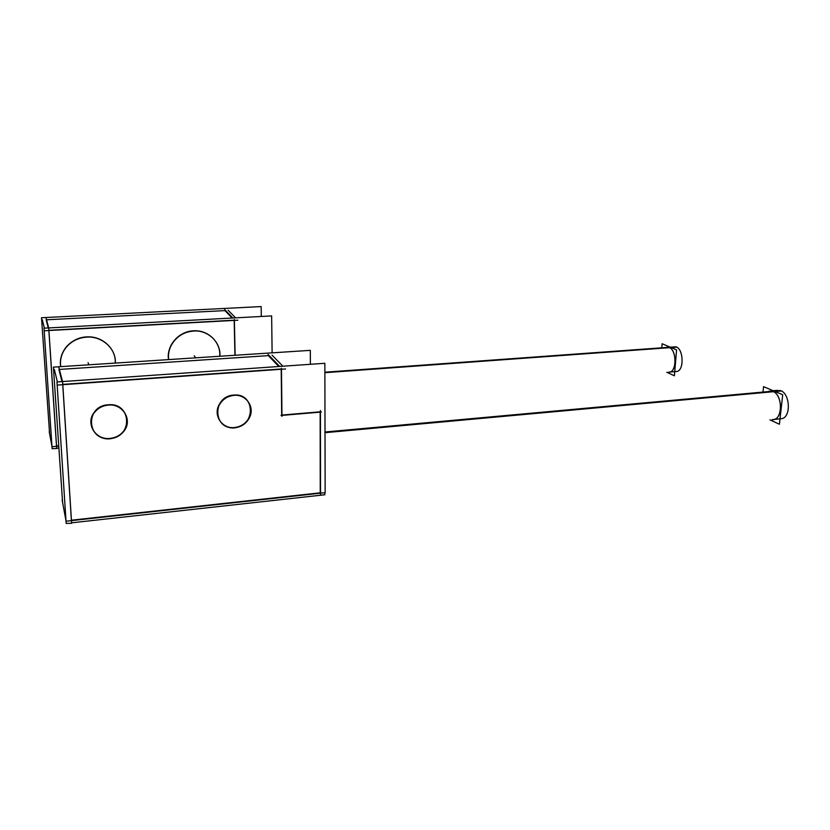 <?xml version="1.0" encoding="UTF-8"?>
<svg xmlns="http://www.w3.org/2000/svg" width="830" height="830" viewBox="0 0 830 830"><rect width="100%" height="100%" fill="white"/><g stroke="black" fill="none" stroke-linecap="round" stroke-linejoin="round"><path stroke-width="1.25" d="M281.214 368.977L62.79 384.373L281.214 368.977M281.692 415.073L281.214 369.277L281.692 415.073M320.152 411.815L281.961 415.052L320.152 411.815M320.245 492.813L320.152 412.147L320.245 492.813L71.432 520.202L320.245 492.813M62.748 384.684L71.38 520.202L62.748 384.684M110.027 438.406C116.055 437.732 120.786 435.034 124.23 430.324C132.53 419.378 122.57 403.162 108.253 404.791C102.619 405.341 98.054 407.727 94.547 411.96C85.002 423.02 95.336 440.336 110.027 438.406C133.174 437.244 131.576 402.28 108.253 404.791C84.639 405.849 86.766 441.363 110.027 438.406M234.506 427.543C241.582 426.61 246.624 422.968 249.633 416.598C254.478 406.129 245.535 393.794 233.78 395.08C227.15 395.837 222.222 399.116 218.996 404.936C213.051 415.726 222.357 429.079 234.506 427.543C255.972 426.485 255.443 392.714 233.78 395.08C211.899 396.024 212.885 430.314 234.506 427.543M268.349 355.634L278.818 366.497L268.349 355.634L59.418 369.433L268.349 355.634M58.899 369.475L62.011 381.603L58.899 369.475M324.852 432.326L772.938 391.438C783.375 395.059 782.628 421.194 772.18 419.638L774.11 419.44C783.219 417.698 782.265 394.624 772.938 391.438L769.037 391.106M234.185 320.193L48.887 330.309L234.185 320.193M234.942 355.271L234.185 320.401L234.942 355.271M56.544 445.99L58.567 445.814L56.544 445.99M48.866 330.527L56.502 446.001L48.866 330.527M86.59 336.918C78.362 337.54 71.608 340.86 66.338 346.888C61.565 352.802 59.687 359.39 60.704 366.653C57.996 352.252 70.924 337.437 86.59 336.918C102.225 335.704 116.242 348.735 115.246 363.084C116.242 348.735 102.225 335.704 86.59 336.918M193.463 330.817C183.627 331.71 176.23 336.378 171.291 344.813C168.812 349.534 167.878 354.462 168.5 359.608C166.301 345.633 178.761 331.284 193.463 330.817C208.143 329.666 220.988 342.334 219.732 356.267C220.988 342.334 208.143 329.666 193.463 330.817M224.94 310.607L232.11 318.046L224.94 310.607L46.594 319.789L224.94 310.607M46.158 319.809L48.244 327.954L46.158 319.809M324.852 372.431L669.208 347.459C677.228 350.177 676.668 373.438 668.658 372.131L669.81 372.037C677.052 371.01 676.554 349.897 669.208 347.459L666.78 347.21M62.126 499.971L66.078 521.219L325.153 492.678L324.852 363.291L56.969 381.945L66.172 523.429L71.629 523.263L62.624 381.873L58.671 366.777M324.852 492.719L324.852 494.763L71.598 522.827M57.384 381.925L54.365 369.485M58.131 385.016L285.572 368.966M282.874 366.217L272.022 355.115M320.442 410.477L320.536 494.784M280.986 415.477L321.397 412.043M279.689 366.445L268.09 354.441M281.463 368.281L281.972 416.349M310.368 364.308L310.316 350.353L53.4 367.119L62.624 502.856M109 438.79C115.505 438.416 120.62 435.688 124.344 430.635C132.976 419.295 121.948 402.633 107.215 405.206M109.508 405.03C103.418 405.289 98.459 407.696 94.641 412.261C84.743 423.705 96.187 441.487 111.272 438.593M233.655 427.896C241.208 427.315 246.603 423.642 249.84 416.888C254.903 406.026 245.058 393.368 232.929 395.464M235.056 395.298C227.96 395.723 222.668 399.023 219.193 405.216C212.999 416.401 223.249 430.085 235.762 427.709M324.852 432.7L781.341 390.982L776.849 390.391L770.914 390.93M324.852 432.015L780.2 390.505C789.942 392.839 791.426 416.826 781.933 418.642L780.024 418.839M769.929 419.866L779.422 424.244L782.711 394.738L763.569 386.645L763.029 391.646M272.115 352.843L271.638 315.908L44.011 328.182L52.124 448.646L56.72 448.553L48.752 328.14L45.961 317.517M58.712 448.065L56.699 448.242M44.353 328.161L42.33 319.809M44.986 330.745L237.888 320.204M235.585 317.859L228.146 310.244M58.588 446.125L52.031 446.696L49.209 431.579M232.857 318.004L224.743 309.611M234.361 319.56L235.129 355.261M261.305 316.469L261.16 306.571L41.5 317.745L49.634 434.017M60.725 366.642C59.781 359.463 61.669 352.947 66.4 347.096C72.148 340.591 79.483 337.25 88.405 337.063M84.94 337.271C101.053 335.019 116.283 348.195 115.349 363.084M168.604 359.608C168.034 354.524 168.978 349.658 171.426 345.01C176.769 336.026 184.696 331.336 195.237 330.963M191.979 331.149C207.137 329.002 221.112 341.804 219.909 356.257M324.852 372.691L676.709 347.158L667.901 347.137M324.852 372.214L675.848 346.795C683.515 348.444 684.418 370.388 676.865 371.467L675.703 371.56M666.812 372.276L674.385 375.772L676.575 349.855L662.112 343.734L661.801 347.573M88.063 362.627L88.841 364.806L88.063 362.627M194.241 355.769L195.724 357.834L194.241 355.769M781.933 418.642L774.11 419.44M676.865 371.467L669.81 372.037"/></g></svg>
